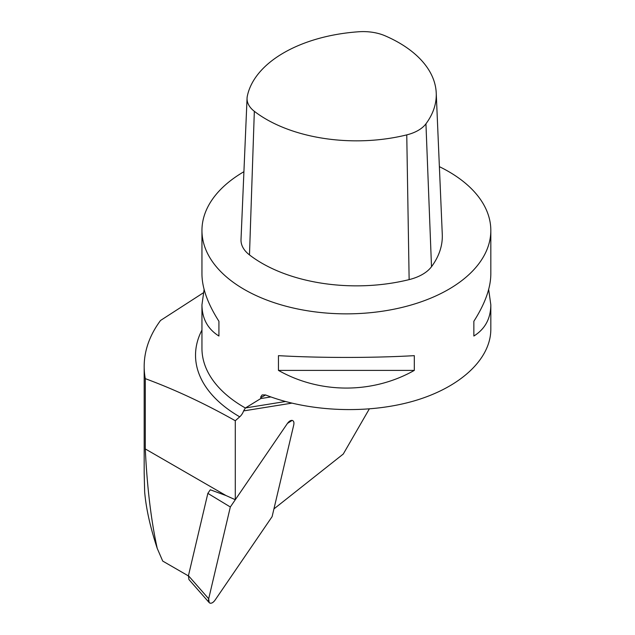 <?xml version="1.0" encoding="UTF-8"?>
<svg xmlns="http://www.w3.org/2000/svg" width="635" height="635" viewBox="0 0 635 635"><rect width="100%" height="100%" fill="white"/><g stroke="black" fill="none" stroke-linecap="round" stroke-linejoin="round"><path stroke-width="0.95" d="M144.177 366.466A202.208 116.745 180 0 0 145.28 378.643L145.28 448.937C147.114 487.259 151.098 520.414 157.234 548.402C150.249 527.256 146.058 508.429 144.661 491.911L144.177 473.035L144.177 366.466A202.208 116.745 180 0 1 160.552 320.453L203.295 292.846M145.28 378.643C175.046 389.636 205.049 403.669 235.291 420.743L235.291 499.721L287.449 423.402L292.163 420.402C293.719 420.838 294.251 422.331 293.759 424.863L273.931 508.913L343.265 454.041L369.276 408.988M157.234 548.402L162.719 561.078L188.389 575.897M145.28 448.937L226.02 495.554L210.296 489.791L207.851 493.371L188.436 575.699L188.92 579.533L209.169 602.599L208.685 598.757L188.436 575.699M235.291 420.743L239.712 416.822A8.668 5.001 120 0 0 243.61 410.908L291.767 403.161M439.38 166.664A144.431 83.391 180 0 1 448.516 171.506A144.431 83.391 180 0 1 490.823 230.465L490.823 274.066C490.704 287.988 485.053 303.728 473.853 321.278L473.853 336.026C485.053 329.033 490.704 318.627 490.823 304.808L490.823 329.319C490.768 359.069 460.431 387.382 414.139 400.907C367.8 414.369 309.007 412.004 265.525 394.938L262.168 394.914L260.834 396.74L260.731 398.582L245.38 408.003L243.61 410.908M270.883 396.946L260.731 398.582M490.823 230.465A144.431 83.391 180 0 1 346.385 313.857A144.431 83.391 180 0 1 201.954 230.465A144.431 83.391 180 0 1 243.911 171.704M204.113 289.433L201.954 304.808C202.065 318.627 207.724 329.033 218.924 336.026L218.924 321.278C207.724 303.728 202.065 287.988 201.954 274.066L201.954 230.465M414.314 355.656C372.666 358.029 320.103 358.029 278.455 355.656L278.455 370.395C320.103 393.954 372.666 393.954 414.314 370.395L414.314 355.656M490.823 304.808L488.664 289.433M235.291 499.721L226.02 495.554M406.757 134.882A127.548 73.636 180 0 1 254.333 111.308A36.552 21.106 180 0 1 247.063 98.147A36.552 21.106 180 0 1 247.309 96.171A127.548 73.636 180 0 1 358.886 31.75A36.552 21.106 180 0 1 385.096 35.806A127.548 73.636 180 0 1 436.229 92.964A127.548 73.636 180 0 1 425.942 123.809A36.552 21.106 180 0 1 406.757 134.882L409.138 279.614A133.604 77.137 180 0 1 249.484 254.913A42.608 24.598 180 0 1 241.014 239.57L247.063 98.147M436.229 92.964L442.278 234.394A133.604 77.137 180 0 1 431.506 266.7A42.608 24.598 180 0 1 409.138 279.614M473.853 336.026L473.853 321.278M218.924 321.278L218.924 336.026M278.455 370.395L414.314 370.395M209.169 602.599C210.812 603.901 212.757 603.107 214.995 600.218L272.105 516.644L293.759 424.863C294.251 422.331 293.719 420.838 292.163 420.402L287.449 423.402L230.33 506.984L208.685 598.757M207.851 493.371L230.33 506.984L287.449 423.402C289.06 421.203 290.663 420.211 292.267 420.426C293.743 420.926 294.235 422.402 293.759 424.863L272.105 516.644L214.995 600.218C213.384 602.417 211.78 603.409 210.177 603.202C208.701 602.694 208.201 601.218 208.685 598.757L230.33 506.984M201.954 330.089A150.86 87.098 0 0 0 239.712 416.822M260.731 397.685L265.613 394.97M201.954 304.808L201.954 348.401A144.431 83.391 0 0 0 245.38 408.003M425.942 123.809L431.506 266.7M254.333 111.308L249.484 254.913M285.409 401.518L245.459 407.948"/></g></svg>
